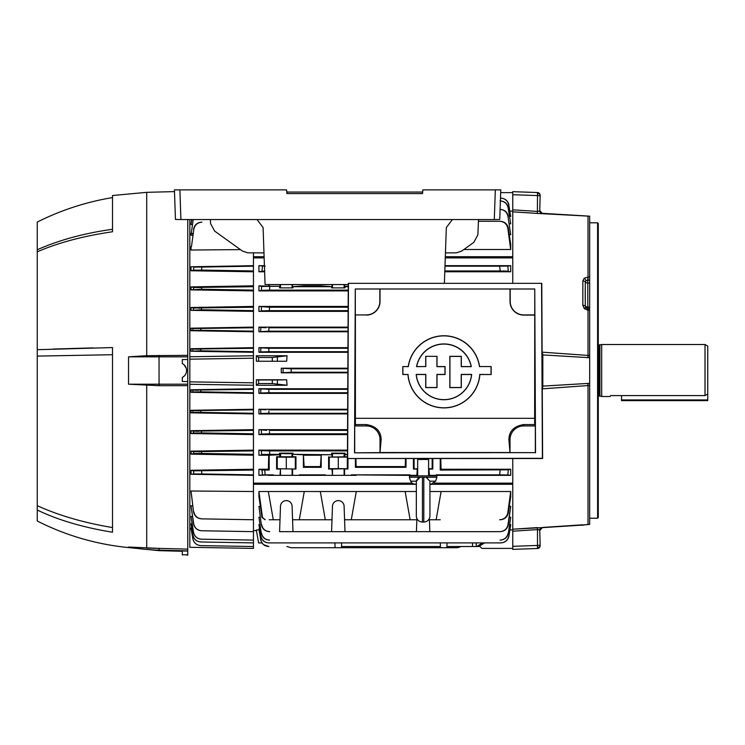 <?xml version="1.0" encoding="UTF-8"?>
<svg xmlns="http://www.w3.org/2000/svg" width="745" height="745" viewBox="0 0 745 745"><rect width="100%" height="100%" fill="white"/><g stroke="black" fill="none" stroke-linecap="round" stroke-linejoin="round"><path stroke-width="1.12" d="M599.911 345L599.911 396.033L598.831 396.033L598.831 345L601.699 344.516L601.699 396.517L610.09 396.517L610.639 395.595L610.09 396.517M610.639 395.595L705.012 395.595L705.012 344.516L707.75 346.099L707.75 393.956L705.012 395.595M621.544 395.595L621.544 400.624L707.75 400.624L707.75 393.956M589.658 307.098L589.658 282.998L587.786 282.998L587.786 307.033L589.658 307.098L589.658 308.467L588.019 308.402L588.019 310.078L587.786 307.033A2.738 1.369 -0 0 1 585.272 306.074L585.943 307.592A2.738 2.738 -88 0 0 587.786 308.402M589.286 308.449L589.658 310.134L588.019 310.078L588.019 357.674M597.592 222.802L598.282 223.481L598.282 517.552L597.592 518.231L597.592 222.802L589.658 222.802M589.658 310.134L589.658 357.712L542.816 354.918L542.816 386.115L589.658 383.321L589.658 524.396L584.508 524.871A2.738 1.984 -100.7 0 1 584.192 524.89L588.019 524.443L588.019 385.547L541.904 388.881L542.751 387.167A2.738 0.792 -0 0 1 542.267 387.149M540.125 545.759L540.125 544.744L540.125 545.759A2.738 2.738 0 0 1 537.48 548.497L537.48 529.602L512.756 531.204L537.48 529.602L540.125 530.058L540.125 529.248M542.751 387.167L542.816 386.115A2.738 1.481 0 0 1 542.258 386.078M587.786 280.26A2.738 1.369 -3 0 0 585.943 280.735L585.272 282.038L585.272 306.074A2.738 1.145 -1.9 0 0 582.851 305.348L582.851 280.884A2.738 1.583 2.1 0 1 585.272 282.038A2.738 1.369 -0 0 0 587.786 282.998L587.786 280.26L589.658 280.26L588.019 280.046L588.019 277.028L589.658 277.038L589.658 282.998M540.125 195.553L540.125 196.289L540.125 195.553A2.738 2.17 180 0 0 537.508 193.383L537.48 192.536A2.738 2.738 0 0 1 540.125 195.274M589.658 277.038L589.658 216.199L537.396 213.433L537.508 193.383M509.999 211.096L512.756 211.096L512.756 194.715L537.48 195.581A2.738 0.708 0 0 1 540.125 196.289L539.743 211.04L540.125 196.289M587.777 308.393L585.943 307.592L587.777 308.393L587.861 310.069L584.192 308.43A2.738 0.689 -44.4 0 1 585.943 307.592M584.201 308.439L584.955 309.091M586.837 309.929L587.824 310.069M585.207 300.207L585.207 288.734M512.756 217.195L512.756 218.63M512.756 283.342L512.756 209.82L537.48 211.431L539.743 211.04A2.738 2.375 82 0 0 541.904 213.396M541.745 213.368A2.738 2.617 180 0 1 540.125 210.975L542.313 213.387L543.887 213.489M500.696 192.629L512.756 192.629L512.756 194.715L512.756 191.67L537.48 192.536M537.396 213.433L512.756 211.831L539.026 213.498M587.861 277.028L587.777 280.036L585.943 280.735A2.738 1.294 -129.8 0 0 584.192 278.22L588.019 277.028L588.019 216.143M582.851 280.884L584.192 278.22M584.192 308.43L582.851 305.348M542.118 354.974A2.738 1.481 0 0 1 542.816 354.918L541.904 352.143L589.658 355.542L589.658 385.491L588.019 385.547L587.88 383.358M588.019 355.495L587.88 357.674M542.751 353.866A2.738 0.792 -0 0 0 542.109 353.894M540.125 544.744L539.743 529.984L540.125 544.744A2.738 0.708 180 0 1 537.48 545.452L512.756 546.318L512.756 458.51M538.831 529.63L539.352 529.779M537.48 529.602L537.396 527.6L512.756 529.201L541.904 527.637A2.738 2.375 -82 0 0 539.743 529.984M582.832 524.778L542.751 527.441M541.745 527.665A2.738 2.617 180 0 0 540.125 530.058L542.313 527.637L540.125 530.058M584.788 524.787A2.738 1.984 -100.7 0 1 584.508 524.871L583.857 525.02A2.738 2.607 -111.7 0 1 583.056 525.178L584.192 524.89M537.48 548.497L512.756 549.363L512.756 546.318L512.756 548.404L481.968 548.404L479.799 546.448M347.58 429.651L258.925 429.651L258.925 434.605L347.561 434.605M347.682 409.266L258.925 409.266L258.925 413.913L347.654 413.913M347.775 388.741L258.925 388.741L258.925 393.369L347.757 393.369M287.039 385.258L256.308 385.258L256.382 379.782L286.667 379.782L287.039 385.258L272.298 383.554L258.599 383.554L256.308 385.258M347.85 372.826L281.256 372.826L281.256 368.207L291.165 368.803L347.868 368.803M193.849 511.806C194.799 516.117 197.472 518.473 201.886 518.865L201.569 518.855C197.174 518.464 194.492 516.117 193.532 511.815L191.009 491.011L253.449 491.523L253.449 548.404L189.826 547.296L189.826 384.28L253.449 385.258L253.449 483.142L412.209 483.142M434.056 483.142L512.756 483.142L512.756 484.306L429.93 484.306M428.599 468.773L428.599 475.347L510.707 475.347L510.707 469.257L441.049 469.257L440.779 458.51M417.656 475.347L417.321 468.801L416.846 475.347L417.656 475.347M405.15 475.347L351.286 474.854L410.132 474.854L405.15 475.347L410.132 475.347L410.132 474.854M320.313 475.347L299.294 475.347L304.277 475.347L299.294 474.854L325.295 474.854L320.313 475.347L325.295 475.347L325.295 474.854M268.312 475.347L273.294 475.347L273.294 474.854L258.925 475.347L258.925 469.257L268.377 469.257L268.721 455.214L258.925 455.214L258.925 450.129L347.487 450.129M343.845 468.773L332.009 469.043L332.475 475.347L332.475 468.801M341.657 542.9L341.489 547.724L335.092 547.724L334.924 542.9M276.609 456.778L276.609 469.043L277.261 468.717L277.261 457.104L276.609 456.778L295.97 456.778L295.97 469.043L280.483 468.801L280.008 475.347L280.483 475.347L280.483 468.801M286.294 453.696L292.99 453.146L279.589 453.146L286.294 453.696M406.025 458.51L406.025 467.329L405.289 466.584L356.138 466.584L355.393 467.329L355.393 458.51M405.485 458.51L405.289 466.584M356.138 466.584L355.933 458.51M321.188 467.329L320.443 466.584L304.137 466.584L303.401 467.329L303.401 454.748L292.99 454.329L332.009 454.748L321.188 454.748L321.188 467.329L303.401 467.329M321.188 454.748L320.443 466.584M304.137 466.584L303.401 454.748M258.925 450.129L261.337 450.669L261.663 454.571L261.337 450.669L269.494 450.911L269.783 454.329L258.925 455.214M280.008 456.778L279.589 454.329L269.783 454.329L269.494 450.911L347.487 450.911M280.008 454.748L268.721 455.214M269.187 454.748L269.187 470.067L268.377 469.257M277.261 468.717L295.97 469.043M277.261 457.104L286.294 457.188L286.294 468.633M286.294 457.188L295.327 457.104L295.327 468.717M295.327 457.104L295.97 456.778M292.58 469.043L292.58 475.347L280.483 475.347M280.008 469.043L276.609 469.043M273.294 475.347L280.008 475.347M292.58 475.347L299.294 475.347L299.294 474.854M264.708 470.067L265.192 474.854L262.473 474.891L261.979 469.983L269.187 470.067M264.941 472.414L265.192 474.854L273.294 474.854M262.473 474.891L258.925 475.347M262.249 472.684L261.979 469.983L258.925 469.257M279.589 454.329L279.589 453.146M292.99 453.146L292.99 454.329M292.58 454.748L292.58 456.778M320.722 455.214L303.867 455.214M331.59 454.329L331.59 453.146L332.475 453.593L332.475 457.011L329.262 457.104L347.319 457.104L347.319 468.717L347.971 469.043L344.106 468.801L344.106 475.347L332.475 475.347M347.971 458.51L347.971 469.043M338.295 457.188L338.295 468.633L347.319 468.717M329.262 457.104L329.262 468.717L338.295 468.633M328.61 456.778L328.61 469.043L329.262 468.717M347.459 456.778L332.475 457.011L344.106 457.011L344.106 453.593L344.991 453.146L331.59 453.146M332.009 456.778L332.009 454.748M332.475 453.593L344.106 453.593M344.572 456.778L344.991 454.329L347.468 454.329M344.991 453.146L344.991 454.329M344.572 454.748L347.468 454.748M441.049 469.257L440.23 470.067L508.351 469.816L507.82 474.975L499.662 474.854L500.156 470.067L499.662 474.854L436.132 474.854L441.105 475.347M440.23 470.067L440.23 458.51M510.707 469.257L508.351 469.816L507.82 474.975L510.707 475.347M436.132 475.347L436.132 474.854M344.572 469.043L344.572 475.347L356.268 475.347M351.286 475.347L351.286 474.854M410.132 475.347L416.846 475.347M429.418 475.347L428.943 468.801M432.808 458.51L432.808 469.043L429.418 469.043M432.165 458.51L432.165 468.717L432.808 469.043M413.447 458.51L413.447 469.043L417.656 468.679M414.099 458.51L414.099 468.717M510.707 265.686L510.707 271.776L500.156 270.966L499.662 266.179L507.82 266.058L508.351 271.217L507.82 266.058L510.707 265.686L444.998 265.686M444.979 266.179L499.662 266.179M510.707 271.776L444.784 271.776M444.812 270.966L500.156 270.966L500.044 269.811M264.708 270.966L258.925 271.776L258.925 265.686L265.192 266.179M261.979 271.05L262.473 266.133L261.979 271.05M264.419 265.686L258.925 265.686M264.633 271.776L258.925 271.776M269.187 284.562L269.187 286.285L258.925 285.819L258.925 290.904L261.337 290.364L261.663 286.462L258.925 285.819M268.694 284.562L268.721 285.819M292.99 287.887L279.589 287.887L292.99 287.887L292.99 286.704L331.59 286.704L331.59 287.887L344.991 287.887L344.991 286.704L348.25 286.704M280.008 284.562L280.008 286.285L269.187 286.285M348.241 290.122L269.494 290.122L269.783 286.704L269.494 290.122L261.337 290.364L261.663 286.462L280.008 286.285M279.589 286.704L279.589 287.887M280.483 287.44L280.483 284.562M348.232 290.904L258.925 290.904M331.59 286.704L320.722 285.819L303.867 285.819L292.99 286.704M332.009 284.562L332.009 286.285M344.991 287.887L331.59 287.887M332.475 287.44L332.475 284.562M348.25 286.285L344.572 286.285L344.572 284.562M344.106 287.44L344.106 284.562M512.756 529.937L509.999 529.937M253.449 392.755L200.833 391.861L200.796 390.222L200.833 391.861L192.89 391.963L192.853 390.119L253.449 389.328M192.89 391.963L191.009 392.308L192.89 391.963L192.853 390.119L191.009 389.784L253.449 388.741M191.009 392.308L191.009 389.784L191.009 392.308L253.449 393.369M253.449 413.279L200.889 412.395L200.815 410.746L200.889 412.395L192.936 412.488L192.853 410.644L253.449 409.852M192.936 412.488L191.009 412.851L192.936 412.488L192.853 410.644L191.009 410.299L253.449 409.266M191.009 412.851L191.009 410.299L191.009 412.851L253.449 413.913M253.449 433.804L201.532 432.929L201.42 431.262L201.532 432.929L193.56 433.031L193.439 431.159L253.449 430.387M191.009 430.694L191.009 433.534L193.56 433.031L191.009 433.534L191.009 430.694L193.439 431.159L191.009 430.694L253.449 429.651M191.009 433.534L253.449 434.605M253.449 454.329L201.709 453.454L201.56 451.787L201.709 453.454L193.709 453.556L193.56 451.675L253.449 450.911M191.139 451.181L191.009 454.143L193.709 453.556L193.56 451.675L191.009 451.153L253.449 450.129M191.009 454.143L253.449 455.214M201.569 470.942L201.886 473.969L193.849 473.95L193.532 470.831L253.449 470.067M191.065 470.281L191.009 474.267L193.849 473.95L193.532 470.831L191.009 470.272L253.449 469.257M201.886 473.969L253.449 474.854M191.009 474.267L253.449 475.347M191.456 494.363L193.532 511.815M201.886 518.865L253.449 519.768L201.886 518.865M201.56 530.747C197.22 530.365 194.547 528.047 193.56 523.8L193.709 523.8C194.687 528.047 197.35 530.365 201.709 530.757L201.56 530.747M193.709 523.8L191.009 505.762L192.648 505.771M201.709 530.757L253.449 531.66L201.709 530.757M191.009 505.762L193.56 523.8M201.42 539.194C197.108 538.803 194.454 536.512 193.439 532.312L193.56 532.312C194.557 536.521 197.211 538.812 201.532 539.194L201.476 539.194M193.56 532.312L191.009 516.499L192.406 516.518M201.532 539.194L253.449 540.097L201.532 539.194M191.009 516.499L193.439 532.312M200.815 541.978C196.531 541.596 193.877 539.324 192.853 535.152L192.936 535.152C193.951 539.333 196.606 541.615 200.889 541.978L200.843 541.978M192.936 535.152L191.009 523.782L192.024 523.8M200.889 541.978L253.449 542.9L200.889 541.978M191.009 523.782L192.853 535.152M200.796 545.61C196.531 545.228 193.877 542.965 192.853 538.812L192.89 538.812C193.924 542.975 196.568 545.238 200.833 545.61L200.796 545.61M192.89 538.812L191.009 528.028L191.623 528.037M200.833 545.61L253.449 546.523L200.833 545.61M191.074 528.354L192.853 538.812M200.126 451.805L198.757 451.815M191.167 451.191L192.461 451.451M198.636 431.29L195.19 431.262M193.439 431.159L193.56 433.031M200.684 410.746L194.613 410.746M198.03 390.25L195.6 390.24M200.703 349.172L194.65 349.172M253.449 351.705L253.449 352.292L191.009 351.249L191.009 348.725L192.89 349.07L192.853 350.914L192.89 349.07L253.449 348.278L253.449 347.664L191.009 348.725L191.009 351.249L200.796 350.811L253.449 351.705L253.449 348.278M192.936 328.545L192.853 330.389L191.009 330.724L192.853 330.389L192.936 328.545L253.449 327.753L253.449 327.12L191.009 328.182L192.936 328.545L191.009 328.182L191.009 330.724L253.449 331.767L253.449 327.753M200.098 308.123L198.738 308.132M193.56 308.002L193.439 309.873L193.56 308.002L253.449 307.229L253.449 306.428L191.009 307.499L193.56 308.002L191.009 307.499L191.009 310.339L201.42 309.771L253.449 310.646L253.449 307.229M201.709 287.579L201.56 289.246L201.709 287.579L193.709 287.477L193.56 289.349L193.709 287.477L253.449 286.704L253.449 285.819L191.009 286.89L193.709 287.477L191.009 286.89L191.009 289.88L201.56 289.246L253.449 290.122L253.449 286.704M192.508 289.563L192.024 289.665M193.532 270.202L201.569 270.09L193.532 270.202L193.849 267.083L193.532 270.202L191.009 270.761L253.449 271.776L253.449 266.179L201.886 267.064L201.569 270.09L253.449 270.966M193.849 267.083L201.886 267.064L201.569 270.09M191.456 246.669L193.849 229.227L191.456 246.669M192.648 235.262L192.918 233.418L191.009 233.474L191.009 235.271L192.648 235.262M193.532 229.218C194.492 224.925 197.174 222.569 201.569 222.168L201.886 222.168C197.481 222.559 194.799 224.906 193.849 229.227M191.009 250.022L191.009 246.688L191.009 250.022L240.439 249.612M445.314 256.727L512.756 256.727L512.756 257.891L445.268 257.891M264.149 257.891L253.449 257.891L253.449 266.179M253.449 252.844L253.449 256.727L264.112 256.727M253.449 256.727L253.449 257.891M193.197 219.542L191.009 235.271M191.642 219.542L191.009 224.524L191.81 219.542M191.009 224.524L191.009 223.332L191.009 224.524L192.406 224.515M508.779 204.959L510.707 216.413L508.779 204.959C507.736 200.731 505.045 198.449 500.687 198.133L500.826 198.133C505.185 198.449 507.885 200.722 508.937 204.959M510.707 216.413L509.822 216.413M508.137 207.818L510.707 223.807L508.137 207.818C507.121 203.553 504.421 201.252 500.035 200.936M500.249 200.936C504.626 201.252 507.336 203.543 508.379 207.808M510.707 223.807L509.478 223.807M507.969 216.329L510.707 234.656L507.969 216.329C506.982 212.018 504.272 209.699 499.848 209.373L500.137 209.373C504.551 209.699 507.271 212.008 508.295 216.32M500.156 221.265C504.626 221.6 507.354 223.947 508.351 228.305L507.82 228.324C506.861 223.956 504.142 221.6 499.662 221.265L478.439 221.265L499.662 221.265M507.82 228.324L510.707 249.51L510.707 244.49L508.351 228.305M510.707 249.51L463.865 249.51M510.707 234.656L509.282 234.656M253.449 285.819L253.449 271.776L191.009 270.761L191.009 266.766L253.449 265.686M191.009 289.88L253.449 290.904L253.449 290.122M191.009 310.339L253.449 311.373L253.449 310.646M253.449 331.171L200.815 330.286L200.889 328.638L200.815 330.286L192.853 330.389M253.449 385.258L253.449 355.765L189.826 356.753L189.826 219.542M189.826 384.28L189.826 381.859L253.449 382.828M189.826 381.859L189.826 359.174L253.449 358.196M189.826 359.174L189.826 356.753M253.449 352.292L253.449 355.765M253.449 331.767L253.449 347.664M191.009 330.724L191.009 328.182M253.449 311.373L253.449 327.12M253.449 290.904L253.449 306.428M191.111 528.931L189.826 528.903M253.449 483.142L253.449 491.523M253.449 484.306L416.325 484.306M258.99 529.937L256.308 529.937L258.599 542.928L262.007 542.928L262.51 543.589M478.234 546.523L476.884 546.523L482.397 542.9M263.525 544.604L268.759 546.523M332.475 506.218A5.811 5.811 0 0 1 338.295 500.612A5.811 5.811 0 0 1 344.106 506.218L344.991 531.66L331.59 531.66L332.475 506.218M416.325 491.523L268.312 491.523L273.294 519.768L280.008 519.768L280.483 506.218A5.811 5.811 0 0 1 286.294 500.612A5.811 5.811 0 0 1 292.105 506.218L292.99 531.66L279.589 531.66L280.008 519.768M292.58 519.768L332.009 519.768M320.313 491.523L325.295 519.768M508.351 512.728C507.364 517.086 504.626 519.433 500.156 519.768L499.662 519.768C504.132 519.433 506.851 517.086 507.82 512.7L508.351 512.728L510.707 496.543L510.707 491.523L507.82 512.7M344.991 531.66L499.848 531.66C504.263 531.334 506.972 529.015 507.969 524.694L508.295 524.713C507.271 529.015 504.551 531.334 500.137 531.66L429.828 531.66L429.418 519.768L436.132 519.768L441.105 491.523L429.93 491.523M436.132 519.768L440.23 519.768M510.707 491.523L441.105 491.523M509.282 506.377L510.707 506.377L507.969 524.694M510.707 506.377L508.295 524.713M261.663 524.694C262.65 529.006 265.36 531.334 269.783 531.66L269.494 531.66C265.08 531.334 262.361 529.015 261.337 524.713L258.925 506.377L261.337 524.713M260.35 506.377L258.925 506.377M292.99 531.66L331.59 531.66M416.427 531.66L416.883 518.557M429.418 519.768L429.371 518.557M405.15 491.523L410.132 519.768L416.846 519.768M344.572 519.768L410.132 519.768M351.286 519.768L356.268 491.523M299.294 519.768L304.277 491.523M262.473 517.412L265.192 519.768L261.979 517.421L262.473 517.412L258.925 491.523L258.925 496.543L261.979 517.421M269.187 519.768L273.294 519.768M268.312 491.523L258.925 491.523M446.898 546.523L476.884 546.523M484.501 542.9L478.849 546.523M447.028 542.9L446.86 547.724L435.006 547.724L434.968 546.523M440.286 542.9L440.453 547.724L440.286 542.9M341.536 546.523L440.416 546.523M260.797 539.734C261.84 543.943 264.54 546.215 268.88 546.523L268.805 546.523C264.466 546.215 261.774 543.952 260.713 539.734L258.925 528.978L260.713 539.734M259.465 528.978L258.925 528.978M508.937 536.074L510.707 524.62L508.937 536.074C507.885 540.311 505.185 542.583 500.826 542.9L500.687 542.9C505.036 542.583 507.736 540.311 508.779 536.065M260.852 536.065C261.895 540.302 264.587 542.583 268.945 542.9L268.796 542.9C264.447 542.583 261.746 540.311 260.694 536.074L258.925 524.62L260.694 536.074M268.945 542.9L500.687 542.9L268.945 542.9M510.707 524.62L509.822 524.62M259.809 524.62L258.925 524.62M508.379 533.224L510.707 517.226L508.379 533.224C507.336 537.49 504.626 539.78 500.249 540.097L500.035 540.097C504.412 539.78 507.112 537.49 508.137 533.215M261.495 533.215C262.51 537.48 265.211 539.78 269.597 540.097L269.383 540.097C265.006 539.78 262.296 537.49 261.253 533.224L258.925 517.226L261.253 533.224M510.707 517.226L509.478 517.226M260.154 517.226L258.925 517.226M460.997 546.523L456.732 547.724L446.86 547.724L456.732 547.724L460.987 546.523L458.156 547.594M346.974 546.523L346.947 547.724L435.006 547.724M346.947 547.724L341.489 547.724M286.899 546.523L291.165 547.724L335.092 547.724M286.667 379.782L277.382 379.959L277.382 383.852L277.382 379.959L286.667 379.782M261.737 348.138L261.16 348.092M347.952 351.705L268.805 351.705L268.88 348.278L268.805 351.705L260.713 351.938L260.797 348.045L260.713 351.938L258.925 352.292L258.925 347.664L268.88 348.278L347.962 348.278M292.105 287.44L292.105 284.562M292.58 286.285L292.58 284.562M503.043 270.984L507.42 271.115M290.783 457.076L281.806 457.076M292.105 457.011L291.854 453.621M290.783 453.658L283.975 453.686M282.318 453.668L281.806 453.658M280.735 453.621L280.483 457.011M262.594 454.478L263.413 454.431M264.428 454.394L265.602 454.366M267.008 454.348L268.312 454.329M423.132 458.51L423.132 459.46M428.599 468.679L432.165 468.717M347.757 392.755L268.88 392.755L268.805 389.328L268.88 392.755L260.797 392.988L260.713 389.095L260.797 392.988L258.925 393.369M261.653 389.188L261.085 389.141M268.861 411.287L268.945 413.279L260.852 413.512L260.694 409.62L260.852 413.512L258.925 413.913M258.925 409.266L265.984 409.843M269.457 431.672L269.597 433.804L261.495 434.046L261.253 430.144L261.495 434.046L258.925 434.605M258.925 429.651L266.542 430.368M261.374 308.858L261.253 310.888L269.383 310.646L258.925 311.373L258.925 306.428L269.597 307.229L269.383 310.646L348.138 310.646M348.064 327.12L258.925 327.12L260.852 327.511L260.694 331.413L260.852 327.511L266.123 327.735M281.256 368.3L281.256 370.442M281.256 370.591L281.256 372.733M272.298 361.036L272.298 357.479L287.039 355.765L286.667 361.251L256.382 361.251L256.308 355.765L258.599 357.479L258.599 361.036M256.308 355.765L287.039 355.765M272.298 357.479L258.599 357.479M286.667 361.251L256.382 361.251M269.597 433.804L347.561 433.804M269.383 430.387L347.58 430.387M268.945 413.279L347.664 413.279M268.796 409.852L347.673 409.852M347.775 389.328L268.805 389.328L258.925 388.741M347.943 352.292L258.925 352.292M347.971 347.664L258.925 347.664M348.064 327.753L268.945 327.753L268.796 331.171L258.925 331.767L258.925 327.12M268.861 329.746L268.796 331.171L348.045 331.171M348.045 331.767L258.925 331.767M261.253 310.888L261.495 306.987M348.138 311.373L258.925 311.373M269.383 310.646L269.597 307.229L348.157 307.229M348.157 306.428L258.925 306.428M291.165 368.803L291.165 372.23L281.256 372.826M291.165 372.23L347.85 372.23M347.868 368.207L281.256 368.207M272.298 383.554L272.298 379.997L277.382 379.959M256.382 379.782L258.599 379.997L258.599 383.554M272.298 379.997L258.599 379.997M344.572 475.347L344.106 475.347M325.295 475.347L332.009 475.347M332.009 469.043L328.61 469.043M416.846 469.043L413.447 469.043M406.025 467.329L355.393 467.329M210.388 219.542L210.556 223.528L214.597 231.052L242.47 251.074L247.834 252.825L263.972 252.89M257.044 219.542L263.087 227.56L265.08 284.562L348.26 284.562M445.445 252.89L456.294 252.844L461.658 251.093L473.839 242.349L477.871 234.833L478.504 219.542M452.383 219.542L446.329 227.56L444.383 283.342M499.755 219.44L494.298 219.542L495.332 189.891L500.789 189.891L499.755 219.44L500.789 189.891M180.914 219.542L175.457 219.44L174.423 189.891L179.88 189.891L180.914 219.542L494.298 219.542M175.457 219.44L174.423 189.891L286.564 189.891L286.89 193.579L422.527 193.579L422.853 189.891L422.527 193.579M179.945 189.891L174.47 189.891M422.527 192.052L286.89 192.052L286.89 193.579M286.89 192.052L286.564 189.891M422.853 189.891L495.332 189.891M500.742 189.891L495.267 189.891M425.712 356.324L437.008 356.324L437.008 366.559L445.082 366.559L445.082 374.521L437.008 374.521L437.008 387.596L425.712 387.596L425.712 374.521L416.278 374.521A27.761 27.761 0 0 0 471.548 374.521L461.313 374.521L461.313 387.596L449.84 387.596L449.84 356.324L461.313 356.324L461.313 366.559L471.166 366.559A27.761 27.761 0 0 0 416.66 366.559L425.712 366.559L425.712 356.324L437.008 356.324M436.915 356.427L436.915 366.652L444.988 366.652L444.988 374.418L436.915 374.418L436.915 387.493L425.814 387.493L425.814 374.418L416.176 374.418A27.854 27.854 0 0 0 471.65 374.418L461.22 374.418L461.22 387.493L449.933 387.493L449.933 356.427L461.22 356.427L461.22 366.652L471.287 366.652A27.854 27.854 0 0 0 416.539 366.652L416.66 366.559M416.539 366.652L425.712 366.559M491.151 366.559L479.584 366.559A36.058 36.058 0 0 0 408.241 366.559L402.794 366.559L402.794 374.521L407.953 374.521A36.058 36.058 0 0 0 443.908 407.897A36.058 36.058 0 0 0 479.873 374.521L491.151 374.521L491.151 366.559L479.584 366.559M479.501 366.652A35.965 35.965 0 0 0 408.325 366.652L408.241 366.559M408.325 366.652L402.794 366.559M402.887 366.652L402.887 374.418L407.953 374.521M408.046 374.418A35.965 35.965 0 0 0 443.908 407.804A35.965 35.965 0 0 0 479.78 374.418L479.873 374.521M479.78 374.418L491.151 374.521M534.742 314.921L534.761 288.986L355.281 288.986L354.518 452.811L380.024 452.625L380.024 439.615A13.68 13.68 0 0 0 366.344 425.935L354.704 425.935L355.384 424.576L355.393 418.317L534.649 418.317L534.742 314.921L523.707 314.921A13.503 13.503 0 0 1 510.195 301.418L510.195 289.013L355.309 289.013L355.309 314.921L366.344 314.921L355.309 314.921M379.848 289.013L379.848 301.418A13.503 13.503 0 0 1 366.344 314.921M380.024 289.097L380.024 301.418A13.68 13.68 0 0 1 366.344 315.098M541.783 283.342L348.269 283.342L347.449 458.51L542.602 458.51L541.783 283.342L348.269 283.342M541.578 283.538L542.397 458.315L347.449 458.51M347.645 458.315L348.464 283.538M523.707 424.576C514.003 426.131 509.068 431.15 508.9 439.615L510.018 452.625L535.338 452.625L535.338 425.935L534.659 424.576L523.707 424.576L523.707 425.935A13.68 13.68 0 0 0 510.018 439.615L510.018 452.625M535.338 425.935L523.707 425.935M354.704 452.625L354.704 425.935M380.024 452.625L381.142 439.615L380.024 439.615M354.518 452.811L535.338 452.625M534.761 288.986L535.534 452.811M355.393 418.317L355.393 315.098M355.384 424.576L366.344 424.576C376.02 426.112 380.956 431.122 381.142 439.615M534.649 418.317L534.659 424.576M534.649 315.098L523.707 315.098A13.68 13.68 0 0 1 510.018 301.418L510.018 289.097M510.195 289.013L534.742 289.013M491.048 374.418L491.048 366.652M425.814 366.652L425.814 356.427M112.514 354.722L37.25 356.091L37.25 349.694L112.514 347.561L112.514 532.228C83.151 527.451 58.063 520.057 37.25 510.027L37.25 521.034C66.044 535.562 96.487 544.409 128.587 547.584L159.048 550.657L182.302 551.272M37.25 510.027L37.25 505.697C58.995 515.54 84.073 522.832 112.514 527.553M37.25 356.091L37.25 505.697M184.071 376.244L182.302 377.445L182.302 381.459L187.768 381.561L187.768 384.197L159.048 384.197L159.048 385.687L128.54 384.197L128.54 356.836L146.718 355.691L146.718 192.331L112.514 195.525L112.514 231.76C83.151 236.072 58.063 242.768 37.25 251.829L37.25 349.694M37.25 251.829L37.25 249.761C58.995 240.095 84.073 233.269 112.514 229.274M112.514 197.583C86.197 201.97 61.109 210.118 37.25 222.047L37.25 249.761M187.768 384.197L187.768 549.13L159.048 548.376L159.048 550.145A204.735 204.735 0 0 1 128.54 547.044L159.048 548.376L146.718 548.078L146.718 385.342M187.768 549.13L187.768 550.9L159.048 550.145L159.048 550.657M187.768 550.9L182.302 550.937L187.768 551.077L187.768 555.109L186.604 555.109M182.302 550.937L182.302 554.783L187.768 554.774M182.302 554.783L182.302 554.978C187.954 555.137 187.954 555.137 182.302 554.978C187.954 555.137 187.954 555.137 182.302 554.978M146.718 355.691L187.768 355.346L187.768 356.836L159.048 356.836L159.048 384.197L128.54 384.197M187.768 385.677L159.048 385.687M187.768 356.836L187.768 381.561M185.719 374.111L184.825 375.452M185.943 373.645L186.315 372.621M185.44 366.438L186.306 368.393L184.071 364.789M183.223 364.128L182.302 363.579C185.049 365.078 186.483 367.387 186.604 370.516C186.483 373.645 185.049 375.955 182.302 377.445L182.302 381.459M159.048 355.346L159.048 356.836L128.54 356.836M182.302 363.579L182.302 359.565L187.768 359.472M187.768 219.542L187.768 355.346M93.125 347.896L53.146 349.051M429.93 497.436L429.93 516.592C429.278 519.963 427.239 521.789 423.812 522.059L423.812 477.247L422.443 477.247L426.056 477.247L429.912 481.168L429.93 497.436M427.462 477.834L426.056 477.247L436.812 477.247A20.525 20.525 0 0 1 435.601 481.168L429.912 481.168M416.8 479.836L416.353 481.168L420.208 477.247L409.443 477.247L409.443 475.878L436.812 475.878L436.812 477.247M420.264 477.247L422.443 477.247L422.443 522.059C419.025 521.789 416.976 519.963 416.325 516.592L416.353 481.168L410.663 481.168A4.787 4.787 0 0 0 415.067 484.092L416.325 484.092M420.208 477.247L417.619 478.728M409.443 477.247A20.525 20.525 0 0 0 410.663 481.168M435.601 481.168L431.187 484.092L429.93 484.092M426 477.247L423.812 477.247M417.656 475.878L417.656 459.46L428.599 459.46L428.599 475.878M621.544 399.935L707.75 399.935M540.125 545.48A2.738 2.17 180 0 1 537.508 547.65M292.105 475.347L292.105 468.801M200.833 349.163L200.815 350.131M201.42 309.771L201.532 308.104L201.42 309.771M476.269 546.523L476.204 542.9M472.535 546.523L472.535 542.9M277.382 357.181L277.382 361.074M283.081 372.463L283.081 368.57M508.9 439.615L510.018 439.615M509.813 452.522L380.229 452.522M366.344 424.576L366.344 425.935M599.911 396.033L601.699 396.517M598.831 345L598.282 344.451M598.831 396.033L598.282 396.582M601.699 344.516L705.012 344.516M589.658 518.231L597.592 518.231M589.658 216.171L541.811 213.293M583.857 525.02L582.208 525.253M542.667 527.618L583.884 525.011M587.861 524.471L584.527 524.871M256.429 530.617L253.449 530.617M146.718 192.331L174.479 191.605M422.443 522.059L423.812 522.059"/></g></svg>
